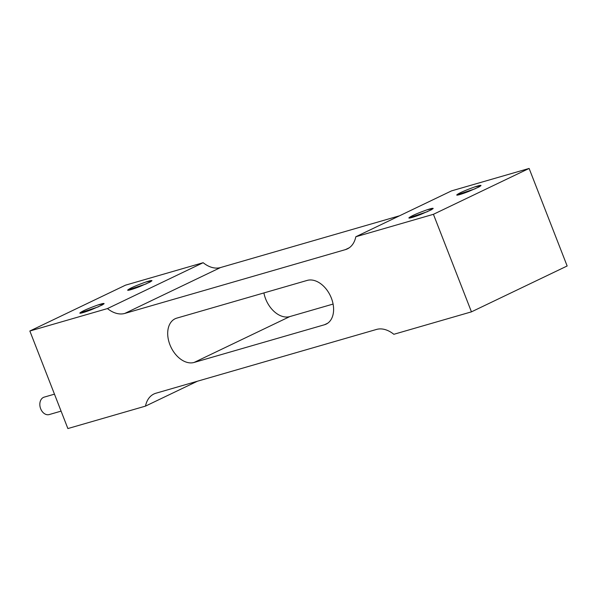 <?xml version="1.0" encoding="UTF-8"?>
<svg xmlns="http://www.w3.org/2000/svg" width="597" height="597" viewBox="0 0 597 597"><rect width="100%" height="100%" fill="white"/><g stroke="black" fill="none" stroke-linecap="round" stroke-linejoin="round"><path stroke-width="0.9" d="M474.951 186.854A14.679 1.209 158.7 0 1 479.876 185.428L480.988 185.622L478.988 186.965L468.667 191.465A12.022 0.993 158.7 0 1 456.742 195.047A12.022 0.993 158.7 0 1 456.787 194.906C458.794 193.159 464.854 190.473 474.958 186.846L480.883 185.749M475.361 188.704L456.787 194.906M479.876 185.428L480.928 185.391M433.422 214.308L471.451 311.85L567.15 265.986L529.121 168.444L433.422 214.308L355.812 236.755L451.511 190.883L529.121 168.444M471.451 311.85L393.841 334.298A28.649 19.246 -115.6 0 0 376.506 329.44L155.914 393.229A28.649 19.246 -115.6 0 0 153.907 393.998A28.649 19.246 -115.6 0 0 145.489 406.117L67.879 428.556L29.85 331.014L125.549 285.15L203.159 262.702L107.46 308.574A28.649 19.246 -115.6 0 0 124.803 313.425L220.494 267.56L399.617 215.763M427.512 211.637L408.938 217.838C410.945 216.092 417.004 213.413 427.116 209.786L433.034 208.681M427.101 209.793A14.679 1.209 158.7 0 1 432.034 208.368L433.086 208.323M432.034 208.368L433.138 208.554L431.146 209.898L420.818 214.405A12.022 0.993 158.7 0 1 408.893 217.987A12.022 0.993 158.7 0 1 408.938 217.838M197.383 381.237L145.489 406.117M98.445 306.798L79.871 312.992C81.879 311.253 87.938 308.567 98.042 304.94L103.968 303.843M98.035 304.948A14.679 1.209 158.7 0 1 102.96 303.522L104.012 303.485M102.96 303.522L104.072 303.716L102.124 305.03L91.751 309.559A12.022 0.993 158.7 0 1 79.826 313.141A12.022 0.993 158.7 0 1 79.871 312.992M146.295 283.859L127.713 290.06C129.728 288.321 135.788 285.635 145.892 282.008L151.81 280.911M145.884 282.015A14.679 1.209 158.7 0 1 150.81 280.59L151.862 280.545M150.81 280.59L151.914 280.784L149.974 282.097L139.601 286.627A12.022 0.993 158.7 0 1 127.676 290.209A12.022 0.993 158.7 0 1 127.713 290.06M349.26 247.785L345.387 249.636A28.649 19.246 -115.6 0 0 347.402 248.867A28.649 19.246 -115.6 0 0 355.812 236.755M345.387 249.636L124.803 313.425M220.494 267.56A28.649 19.246 64.4 0 1 203.159 262.702M107.46 308.574L29.85 331.014M324.484 324.753L194.1 362.454A23.873 16.037 64.4 0 1 170.444 346.006A23.873 16.037 64.4 0 1 175.137 318.753A23.873 16.037 64.4 0 1 176.816 318.119L307.201 280.411A23.873 16.037 64.4 0 1 330.857 296.866A23.873 16.037 64.4 0 1 326.163 324.111A23.873 16.037 64.4 0 1 324.484 324.753L327.716 323.201M263.911 292.933A23.873 16.037 -115.6 0 0 289.799 316.589L333.089 304.067M61.088 411.132L49.245 414.557A9.074 6.679 -106.1 0 1 40.663 408.751A9.074 6.679 -106.1 0 1 44.2 397.124L54.469 394.162M289.799 316.589L194.1 362.454"/></g></svg>
